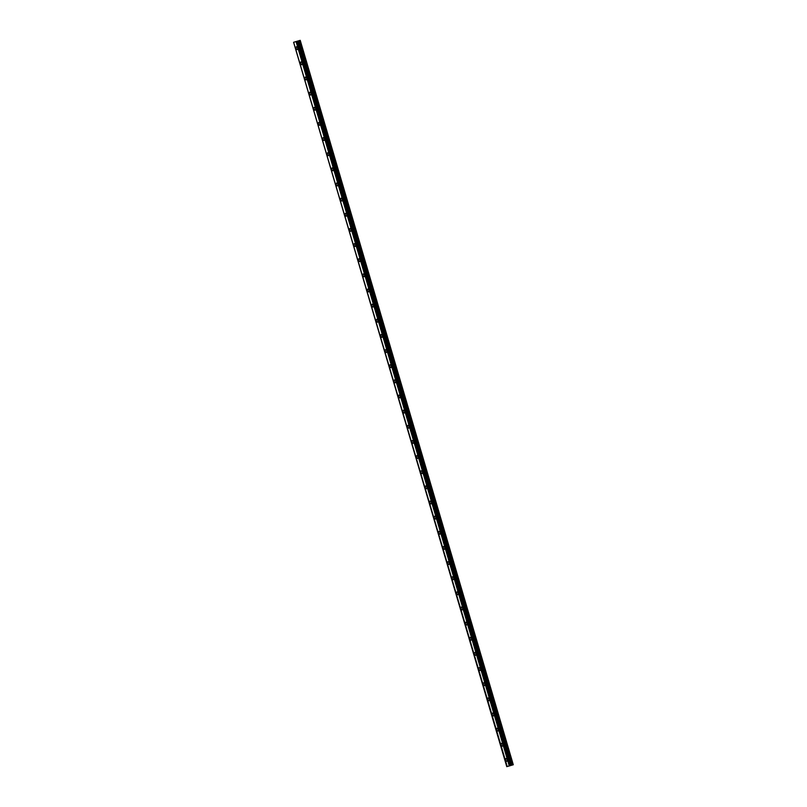 <?xml version="1.0" encoding="UTF-8"?>
<svg xmlns="http://www.w3.org/2000/svg" width="807" height="807" viewBox="0 0 807 807"><rect width="100%" height="100%" fill="white"/><g stroke="black" fill="none" stroke-linecap="round" stroke-linejoin="round"><path stroke-width="1.21" d="M293.617 42.277L300.224 40.35L296.502 41.47L509.701 765.833L506.776 766.65L293.587 42.287L507.22 766.529M297.632 47.986A1.443 0.757 -106.7 0 0 296.492 46.796A1.443 0.757 -106.7 0 0 296.179 48.39A1.443 0.757 -106.7 0 0 297.319 49.57A1.443 0.757 -106.7 0 0 297.632 47.986M507.109 759.72A1.443 0.757 -106.7 0 0 505.969 758.54A1.443 0.757 -106.7 0 0 505.656 760.133A1.443 0.757 -106.7 0 0 506.796 761.314A1.443 0.757 -106.7 0 0 507.109 759.72M502.65 744.579A1.443 0.757 -106.7 0 0 501.51 743.398A1.443 0.757 -106.7 0 0 501.197 744.992A1.443 0.757 -106.7 0 0 502.337 746.172A1.443 0.757 -106.7 0 0 502.65 744.579M498.191 729.437A1.443 0.757 -106.7 0 0 497.051 728.257A1.443 0.757 -106.7 0 0 496.739 729.851A1.443 0.757 -106.7 0 0 497.879 731.031A1.443 0.757 -106.7 0 0 498.191 729.437M493.733 714.296A1.443 0.757 -106.7 0 0 492.593 713.116A1.443 0.757 -106.7 0 0 492.28 714.699A1.443 0.757 -106.7 0 0 493.42 715.89A1.443 0.757 -106.7 0 0 493.733 714.296M489.274 699.155A1.443 0.757 -106.7 0 0 488.134 697.964A1.443 0.757 -106.7 0 0 487.821 699.558A1.443 0.757 -106.7 0 0 488.961 700.738A1.443 0.757 -106.7 0 0 489.274 699.155M484.825 684.003A1.443 0.757 -106.7 0 0 483.675 682.823A1.443 0.757 -106.7 0 0 483.373 684.417A1.443 0.757 -106.7 0 0 484.513 685.597A1.443 0.757 -106.7 0 0 484.825 684.003M480.367 668.862A1.443 0.757 -106.7 0 0 479.227 667.682A1.443 0.757 -106.7 0 0 478.914 669.275A1.443 0.757 -106.7 0 0 480.054 670.456A1.443 0.757 -106.7 0 0 480.367 668.862M475.908 653.72A1.443 0.757 -106.7 0 0 474.768 652.54A1.443 0.757 -106.7 0 0 474.455 654.134A1.443 0.757 -106.7 0 0 475.595 655.314A1.443 0.757 -106.7 0 0 475.908 653.72M471.449 638.579A1.443 0.757 -106.7 0 0 470.31 637.399A1.443 0.757 -106.7 0 0 469.997 638.983A1.443 0.757 -106.7 0 0 471.137 640.163A1.443 0.757 -106.7 0 0 471.449 638.579M466.991 623.438A1.443 0.757 -106.7 0 0 465.851 622.247A1.443 0.757 -106.7 0 0 465.538 623.841A1.443 0.757 -106.7 0 0 466.678 625.022A1.443 0.757 -106.7 0 0 466.991 623.438M462.532 608.286A1.443 0.757 -106.7 0 0 461.392 607.106A1.443 0.757 -106.7 0 0 461.079 608.7A1.443 0.757 -106.7 0 0 462.229 609.88A1.443 0.757 -106.7 0 0 462.532 608.286M458.083 593.145A1.443 0.757 -106.7 0 0 456.933 591.965A1.443 0.757 -106.7 0 0 456.631 593.559A1.443 0.757 -106.7 0 0 457.771 594.739A1.443 0.757 -106.7 0 0 458.083 593.145M453.625 578.004A1.443 0.757 -106.7 0 0 452.485 576.823A1.443 0.757 -106.7 0 0 452.172 578.407A1.443 0.757 -106.7 0 0 453.312 579.597A1.443 0.757 -106.7 0 0 453.625 578.004M449.166 562.862A1.443 0.757 -106.7 0 0 448.026 561.682A1.443 0.757 -106.7 0 0 447.714 563.266A1.443 0.757 -106.7 0 0 448.853 564.446A1.443 0.757 -106.7 0 0 449.166 562.862M444.707 547.721A1.443 0.757 -106.7 0 0 443.568 546.531A1.443 0.757 -106.7 0 0 443.255 548.124A1.443 0.757 -106.7 0 0 444.395 549.305A1.443 0.757 -106.7 0 0 444.707 547.721M440.249 532.57A1.443 0.757 -106.7 0 0 439.109 531.389A1.443 0.757 -106.7 0 0 438.796 532.983A1.443 0.757 -106.7 0 0 439.936 534.163A1.443 0.757 -106.7 0 0 440.249 532.57M435.79 517.428A1.443 0.757 -106.7 0 0 434.65 516.248A1.443 0.757 -106.7 0 0 434.337 517.842A1.443 0.757 -106.7 0 0 435.487 519.022A1.443 0.757 -106.7 0 0 435.79 517.428M431.342 502.287A1.443 0.757 -106.7 0 0 430.192 501.107A1.443 0.757 -106.7 0 0 429.889 502.69A1.443 0.757 -106.7 0 0 431.029 503.881A1.443 0.757 -106.7 0 0 431.342 502.287M426.883 487.146A1.443 0.757 -106.7 0 0 425.743 485.965A1.443 0.757 -106.7 0 0 425.43 487.549A1.443 0.757 -106.7 0 0 426.57 488.729A1.443 0.757 -106.7 0 0 426.883 487.146M422.424 471.994A1.443 0.757 -106.7 0 0 421.284 470.814A1.443 0.757 -106.7 0 0 420.972 472.408A1.443 0.757 -106.7 0 0 422.111 473.588A1.443 0.757 -106.7 0 0 422.424 471.994M417.965 456.853A1.443 0.757 -106.7 0 0 416.826 455.673A1.443 0.757 -106.7 0 0 416.513 457.266A1.443 0.757 -106.7 0 0 417.653 458.447A1.443 0.757 -106.7 0 0 417.965 456.853M413.507 441.711A1.443 0.757 -106.7 0 0 412.367 440.531A1.443 0.757 -106.7 0 0 412.054 442.125A1.443 0.757 -106.7 0 0 413.194 443.305A1.443 0.757 -106.7 0 0 413.507 441.711M409.048 426.57A1.443 0.757 -106.7 0 0 407.908 425.39A1.443 0.757 -106.7 0 0 407.596 426.974A1.443 0.757 -106.7 0 0 408.745 428.164A1.443 0.757 -106.7 0 0 409.048 426.57M404.6 411.429A1.443 0.757 -106.7 0 0 403.45 410.238A1.443 0.757 -106.7 0 0 403.147 411.832A1.443 0.757 -106.7 0 0 404.287 413.013A1.443 0.757 -106.7 0 0 404.6 411.429M400.141 396.277A1.443 0.757 -106.7 0 0 399.001 395.097A1.443 0.757 -106.7 0 0 398.688 396.691A1.443 0.757 -106.7 0 0 399.828 397.871A1.443 0.757 -106.7 0 0 400.141 396.277M395.682 381.136A1.443 0.757 -106.7 0 0 394.542 379.956A1.443 0.757 -106.7 0 0 394.23 381.55A1.443 0.757 -106.7 0 0 395.369 382.73A1.443 0.757 -106.7 0 0 395.682 381.136M391.224 365.995A1.443 0.757 -106.7 0 0 390.084 364.814A1.443 0.757 -106.7 0 0 389.771 366.398A1.443 0.757 -106.7 0 0 390.911 367.589A1.443 0.757 -106.7 0 0 391.224 365.995M386.765 350.853A1.443 0.757 -106.7 0 0 385.625 349.673A1.443 0.757 -106.7 0 0 385.312 351.257A1.443 0.757 -106.7 0 0 386.452 352.437A1.443 0.757 -106.7 0 0 386.765 350.853M382.306 335.712A1.443 0.757 -106.7 0 0 381.166 334.522A1.443 0.757 -106.7 0 0 380.864 336.115A1.443 0.757 -106.7 0 0 382.004 337.296A1.443 0.757 -106.7 0 0 382.306 335.712M377.858 320.561A1.443 0.757 -106.7 0 0 376.718 319.38A1.443 0.757 -106.7 0 0 376.405 320.974A1.443 0.757 -106.7 0 0 377.545 322.154A1.443 0.757 -106.7 0 0 377.858 320.561M373.399 305.419A1.443 0.757 -106.7 0 0 372.259 304.239A1.443 0.757 -106.7 0 0 371.946 305.833A1.443 0.757 -106.7 0 0 373.086 307.013A1.443 0.757 -106.7 0 0 373.399 305.419M368.94 290.278A1.443 0.757 -106.7 0 0 367.8 289.098A1.443 0.757 -106.7 0 0 367.488 290.681A1.443 0.757 -106.7 0 0 368.628 291.872A1.443 0.757 -106.7 0 0 368.94 290.278M364.482 275.137A1.443 0.757 -106.7 0 0 363.342 273.956A1.443 0.757 -106.7 0 0 363.029 275.54A1.443 0.757 -106.7 0 0 364.169 276.72A1.443 0.757 -106.7 0 0 364.482 275.137M360.023 259.995A1.443 0.757 -106.7 0 0 358.883 258.805A1.443 0.757 -106.7 0 0 358.57 260.399A1.443 0.757 -106.7 0 0 359.71 261.579A1.443 0.757 -106.7 0 0 360.023 259.995M355.564 244.844A1.443 0.757 -106.7 0 0 354.424 243.664A1.443 0.757 -106.7 0 0 354.122 245.257A1.443 0.757 -106.7 0 0 355.262 246.438A1.443 0.757 -106.7 0 0 355.564 244.844M351.116 229.702A1.443 0.757 -106.7 0 0 349.976 228.522A1.443 0.757 -106.7 0 0 349.663 230.116A1.443 0.757 -106.7 0 0 350.803 231.296A1.443 0.757 -106.7 0 0 351.116 229.702M346.657 214.561A1.443 0.757 -106.7 0 0 345.517 213.381A1.443 0.757 -106.7 0 0 345.204 214.965A1.443 0.757 -106.7 0 0 346.344 216.155A1.443 0.757 -106.7 0 0 346.657 214.561M342.198 199.42A1.443 0.757 -106.7 0 0 341.058 198.229A1.443 0.757 -106.7 0 0 340.746 199.823A1.443 0.757 -106.7 0 0 341.886 201.004A1.443 0.757 -106.7 0 0 342.198 199.42M337.74 184.268A1.443 0.757 -106.7 0 0 336.6 183.088A1.443 0.757 -106.7 0 0 336.287 184.682A1.443 0.757 -106.7 0 0 337.427 185.862A1.443 0.757 -106.7 0 0 337.74 184.268M333.281 169.127A1.443 0.757 -106.7 0 0 332.141 167.947A1.443 0.757 -106.7 0 0 331.828 169.541A1.443 0.757 -106.7 0 0 332.968 170.721A1.443 0.757 -106.7 0 0 333.281 169.127M328.822 153.986A1.443 0.757 -106.7 0 0 327.682 152.805A1.443 0.757 -106.7 0 0 327.38 154.399A1.443 0.757 -106.7 0 0 328.52 155.58A1.443 0.757 -106.7 0 0 328.822 153.986M324.374 138.844A1.443 0.757 -106.7 0 0 323.234 137.664A1.443 0.757 -106.7 0 0 322.921 139.248A1.443 0.757 -106.7 0 0 324.061 140.438A1.443 0.757 -106.7 0 0 324.374 138.844M319.915 123.703A1.443 0.757 -106.7 0 0 318.775 122.513A1.443 0.757 -106.7 0 0 318.462 124.107A1.443 0.757 -106.7 0 0 319.602 125.287A1.443 0.757 -106.7 0 0 319.915 123.703M315.456 108.552A1.443 0.757 -106.7 0 0 314.316 107.371A1.443 0.757 -106.7 0 0 314.004 108.965A1.443 0.757 -106.7 0 0 315.144 110.145A1.443 0.757 -106.7 0 0 315.456 108.552M310.998 93.41A1.443 0.757 -106.7 0 0 309.858 92.23A1.443 0.757 -106.7 0 0 309.545 93.824A1.443 0.757 -106.7 0 0 310.685 95.004A1.443 0.757 -106.7 0 0 310.998 93.41M306.539 78.269A1.443 0.757 -106.7 0 0 305.399 77.089A1.443 0.757 -106.7 0 0 305.086 78.672A1.443 0.757 -106.7 0 0 306.226 79.863A1.443 0.757 -106.7 0 0 306.539 78.269M302.08 63.128A1.443 0.757 -106.7 0 0 300.94 61.947A1.443 0.757 -106.7 0 0 300.638 63.531A1.443 0.757 -106.7 0 0 301.778 64.711A1.443 0.757 -106.7 0 0 302.08 63.128M300.093 40.39L513.282 764.754L300.224 40.35M296.502 41.47L294.03 42.166M297.047 41.308L510.246 765.661L509.701 765.833M513.282 764.754L510.236 765.661M506.857 766.63L293.657 42.267M296.068 41.591L509.257 765.954M296.431 41.49L509.62 765.853M509.842 765.782L296.653 41.419M297.339 41.218L510.528 765.581M299.084 40.693L512.274 765.056M297.914 41.036L511.103 765.399M511.446 765.298L298.257 40.935"/></g></svg>
